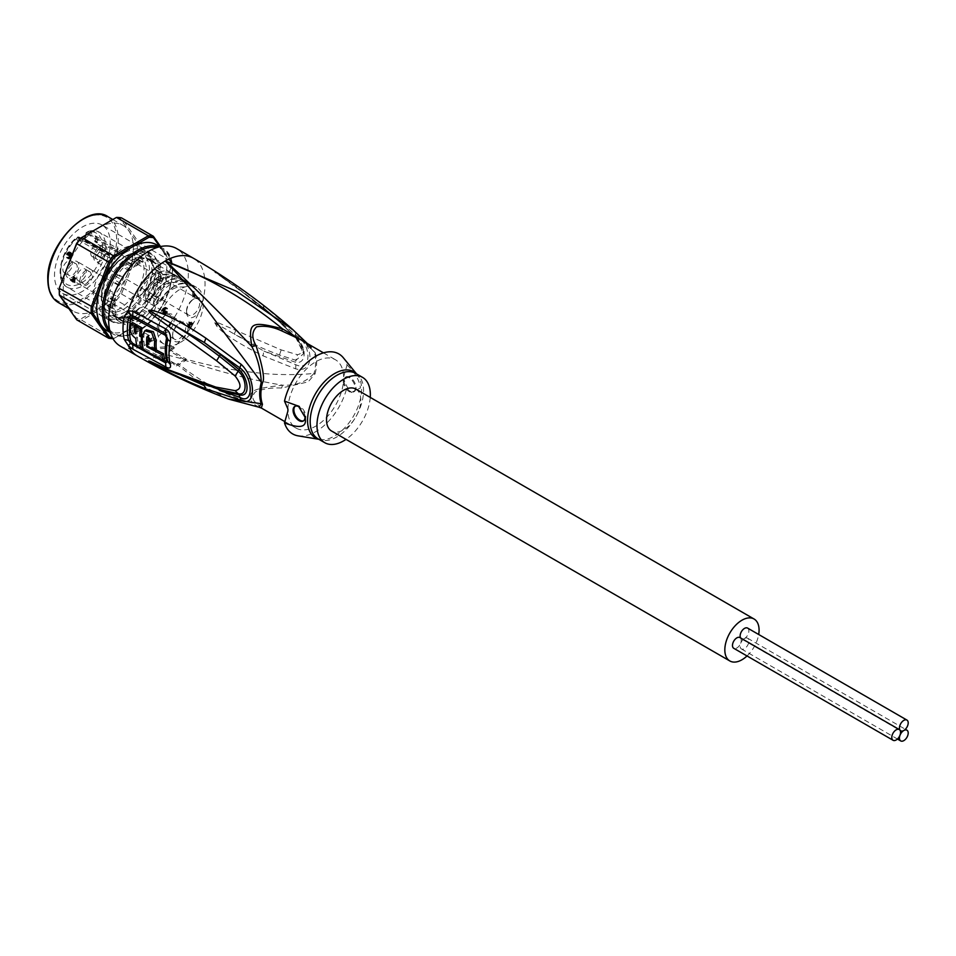 <?xml version="1.0" encoding="UTF-8"?>
<svg xmlns="http://www.w3.org/2000/svg" width="956" height="956" viewBox="0 0 956 956"><rect width="100%" height="100%" fill="white"/><g stroke="black" fill="none" stroke-linecap="round" stroke-linejoin="round"><path stroke-width="0.72" stroke-dasharray="4.78 3.58" d="M739.956 637.568A6.19 3.573 -60 0 1 741.235 640.4A6.19 3.573 -60 0 1 738.534 646.638A6.19 3.573 -60 0 1 733.754 648.299M747.604 628.092A6.19 3.573 -60 0 1 748.883 630.924A6.19 3.573 -60 0 1 744.497 638.512A6.19 3.573 -60 0 1 741.402 638.823A6.19 3.573 -60 0 1 740.542 637.903M744.497 638.512A6.19 3.573 -60 0 1 747.604 638.214A6.19 3.573 -60 0 1 748.883 641.046A6.19 3.573 -60 0 1 746.182 647.284A6.19 3.573 -60 0 1 741.402 648.945A6.19 3.573 -60 0 1 740.123 646.101A6.19 3.573 -60 0 1 744.497 638.512M355.775 389.056A24.223 13.982 -60 0 1 360.794 400.146A24.223 13.982 -60 0 1 350.219 424.524A24.223 13.982 -60 0 1 331.553 431.013M747.018 655.959A24.223 13.982 120 0 0 758.694 634.497M118.401 248.919A31.823 18.379 -60 0 0 113.453 251.141A31.823 18.379 120 0 0 108.494 254.643L78.225 237.16L76.803 237.984L79.193 237.494L109.462 254.977L109.462 255.969A5.628 3.25 -60 0 0 110.633 258.55A5.628 3.25 -60 0 0 114.971 257.033A5.628 3.25 -60 0 0 117.433 251.368L117.433 250.376A1.123 0.645 -60 0 1 118.401 248.919L87.139 231.28L99.089 232.093A31.823 18.379 -60 0 1 104.025 257.415A31.823 18.379 -60 0 1 83.459 285.474A31.823 18.379 -60 0 1 83.184 285.629A31.823 18.379 -60 0 1 67.267 287.206A31.823 18.379 -60 0 1 61.566 264.908A31.823 18.379 -60 0 1 78.225 237.16L76.803 237.984A29.576 17.077 120 0 0 60.825 273.631A29.576 17.077 120 0 0 81.846 282.725A29.576 17.077 120 0 0 102.376 249.361A29.576 17.077 120 0 0 86.363 232.463L86.363 233.431A1.123 0.645 180 0 1 86.363 232.511L86.363 233.384L87.163 232.894L117.433 250.376M136.17 319.101A32.671 18.857 -60 0 0 138.142 318.061L134.007 319.089L137.616 318.36L140.114 316.818L140.377 315.42L134.951 312.289A6.764 3.908 -60 0 1 128.582 315.958A32.671 18.857 -60 0 1 115.437 315.994A32.671 18.857 -60 0 1 108.888 304.594A6.764 3.908 -60 0 1 108.888 297.232A32.671 18.857 -60 0 1 128.582 263.115A6.764 3.908 -60 0 1 134.951 259.446A32.671 18.857 -60 0 1 148.108 259.411A32.671 18.857 -60 0 1 154.657 270.811L160.632 274.432L161.241 277.431L160.07 273.942M136.17 265.947L137.616 263.784L136.493 262.601L134.007 266.246L136.182 265.947A32.671 18.857 -60 0 1 138.142 264.704A32.671 18.857 120 0 1 140.114 263.665L140.377 262.577L136.493 262.601M190.722 325.004L192.407 324.024L190.722 327.239L190.722 325.004L189.121 324.084L190.818 323.104L189.121 326.319L189.121 324.084M190.722 327.239L189.121 326.319M190.818 323.104L192.407 324.024M191.511 322.71L191.511 322.005L189.121 323.379L189.121 321.73L187.531 324.299L187.531 325.004L188.523 324.431L188.523 327.597L191.511 322.71L193.112 323.618L191.511 322.005M192.311 296.898L193.506 295.392L193.506 294.448L192.909 295.619L192.909 291.03L192.311 296.898L194.498 297.471L192.909 296.551M162.436 309.923L163.834 307.82L166.021 307.844L163.034 309.338L163.141 310.461L164.432 310.067L163.237 312.743L165.926 310.843L164.336 313.054L162.639 313.21L163.237 310.987L162.436 309.923L164.038 310.843L162.436 310.389M174.279 286.334L166.726 292.416L155.541 305.239L154.251 305.239L154.239 302.921L156.665 297.698L162.807 290.158L170.515 284.171L175.617 281.901L180.947 281.16L185.452 282.104L190.746 284.912L184.867 283.43L179.489 284.135L175.056 286.023C166.87 288.975 161.779 302.598 153.701 306.111C151.478 296.276 163.38 287.039 169.738 282.94L172.295 281.614L181.509 279.833L191.116 284.243L187.531 283.072L179.047 284.159L175.056 286.023M166.308 281.745L158.756 287.816L147.583 300.638L146.28 300.638L146.28 298.332L148.706 293.098L154.836 285.557L162.556 279.57L167.659 277.3L172.976 276.559L177.493 277.503L182.787 280.323L176.908 278.829L171.53 279.534L167.097 281.423C158.899 284.374 153.808 297.997 145.742 301.51C143.519 291.676 155.41 282.438 161.767 278.351L164.324 277.013L173.55 275.232L178.318 276.846L183.803 280.371L179.561 278.471L171.088 279.558L167.097 281.423M158.338 277.144L150.785 283.215L139.612 296.037L138.321 296.037L138.309 293.731L140.735 288.497L146.866 280.956L154.585 274.969L159.688 272.699L165.006 271.958L169.523 272.902L174.817 275.722L168.937 274.229L163.56 274.934L159.126 276.822C150.929 279.785 145.85 293.396 137.772 296.91C135.549 287.087 147.439 277.838 153.796 273.751L156.354 272.412L165.579 270.632L170.407 272.281L175.832 275.77L171.602 273.87L163.118 274.958L159.126 276.822M188.523 324.431L190.125 325.351L190.125 328.517L190.722 328.171L189.121 327.251M190.722 328.171L193.112 323.618M189.121 323.379L190.722 324.299L190.722 322.65L189.121 321.73M193.112 322.925L190.722 324.299M190.722 322.65L188.523 322.076M188.523 323.726L190.125 324.646L189.121 325.219L187.531 324.299M190.125 322.997L190.125 324.646M189.121 325.219L189.121 325.924L187.531 325.004M189.121 325.924L190.125 325.351M190.125 328.517L188.523 327.597M192.909 295.619L194.498 296.539L194.498 291.95L192.311 291.377M193.901 292.297L193.901 297.818M194.498 297.471L195.096 296.312L193.506 295.392M195.096 296.312L195.096 295.368L193.506 294.448M195.096 295.368L194.498 296.539M194.498 291.95L192.909 291.03M162.544 309.505L164.038 310.843M165.424 307.963L167.121 309.051L167.324 308.238L166.225 308.286L164.336 309.959L162.735 309.039M164.038 311.309L162.544 310.796M164.133 311.716L162.735 311.035M163.237 310.987L164.826 311.907L164.432 312.493L162.843 311.572M164.432 312.493L162.639 312.038M164.229 312.959L162.544 312.564M164.133 313.484L162.544 312.791M164.133 313.711L162.639 313.21M164.229 314.13L163.034 313.449M164.635 314.369L163.44 313.449M165.03 314.369L165.723 314.094L164.133 313.174M165.723 314.094L164.336 313.054M165.926 313.974L166.619 313.449L165.03 312.528M166.619 313.449L167.025 312.994L165.424 312.074M167.025 312.994L167.419 312.289L165.83 311.369M167.419 312.289L165.926 310.843M167.515 311.764L165.424 311.13M165.233 311.596L166.822 312.516L164.635 313.425L166.021 311.453L164.432 310.533M164.934 312.003L166.523 312.923M164.432 312.409L166.021 313.329M164.038 312.636L165.627 313.556M163.536 312.815L165.125 313.723M163.237 312.743L164.826 313.664M163.034 312.504L164.635 313.425M163.034 312.277L164.635 313.198M163.237 311.692L164.826 312.612M163.44 311.345L165.03 312.265M164.038 310.76L165.627 311.68M166.021 311.453L164.432 310.067M164.038 310.294L165.627 311.214L164.731 311.381L164.826 309.911L167.025 308.884M163.44 310.521L165.03 311.441M163.141 310.461L164.731 311.381M162.938 310.103L164.528 311.023M162.938 309.636L164.528 310.557M163.034 309.338L164.635 310.258M163.237 308.991L164.826 309.911M163.44 308.752L165.03 309.672M163.93 308.358L165.531 309.278M164.528 308.011L166.129 308.931M165.03 307.832L166.619 308.752M165.233 307.844L166.822 308.764M167.121 309.051L165.531 308.143M167.623 308.764L166.021 307.844M167.515 308.477L165.926 307.557M167.324 308.238L165.723 307.318M167.025 308.179L165.424 307.258M166.619 308.167L165.03 307.246M166.225 308.286L164.635 307.366M165.424 308.74L163.834 307.82M165.03 309.087L163.44 308.167M164.635 309.553L163.034 308.633M115.126 306.948A32.671 18.857 -60 0 1 115.126 302.395L114.314 300.363L112.39 304.343L114.314 307.724L115.126 306.948L113.979 304.713L112.39 304.331M113.979 304.713L115.126 302.395M137.616 263.784L140.114 263.665M160.632 274.432L161.158 280.371A32.671 18.857 120 0 0 161.241 278.041A32.671 18.857 120 0 0 161.158 275.818M161.158 280.371L160.07 281.303L160.584 276.511M136.493 318.252L140.377 315.42M134.7 319.328L138.142 318.061A32.671 18.857 120 0 0 140.114 316.818M180.361 342.427A32.671 18.857 120 0 0 201.704 313.64A32.671 18.857 120 0 0 196.697 287.469A32.671 18.857 120 0 0 180.361 289.082A32.671 18.857 120 0 0 159.019 317.87A32.671 18.857 120 0 0 164.026 344.052A32.671 18.857 120 0 0 180.361 342.427M186.54 312.194A10.982 6.345 -60 0 0 194.307 316.675A10.982 6.345 -60 0 0 202.075 303.219A10.982 6.345 120 0 0 194.307 298.738A10.982 6.345 120 0 0 186.54 312.194L186.54 310.808A9.297 5.366 120 0 0 188.463 315.062A9.297 5.366 120 0 0 195.621 312.576A9.297 5.366 120 0 0 199.685 303.219A9.297 5.366 -60 0 0 197.761 298.965L104.957 245.393A9.297 5.366 120 0 0 97.787 247.879A9.297 5.366 120 0 0 93.736 257.236A9.297 5.366 120 0 0 95.66 261.49A9.297 5.366 120 0 0 102.818 258.992A9.297 5.366 120 0 0 106.881 249.647A9.297 5.366 120 0 0 104.957 245.393M188.129 327.37A10.982 6.345 120 0 0 180.361 322.889A10.982 6.345 120 0 0 172.594 336.333A10.982 6.345 120 0 0 180.361 340.826A10.982 6.345 120 0 0 188.129 327.37M158.66 328.29A10.982 6.345 120 0 0 166.428 332.772A10.982 6.345 120 0 0 174.183 319.316A10.982 6.345 120 0 0 166.428 314.835A10.982 6.345 120 0 0 158.66 328.29L158.66 326.904A9.297 5.366 -60 0 1 165.233 315.528A9.297 5.366 -60 0 1 169.869 315.062A9.297 5.366 -60 0 1 171.805 319.316A9.297 5.366 -60 0 1 167.742 328.673A9.297 5.366 -60 0 1 160.584 331.158A9.297 5.366 -60 0 1 158.66 326.904M160.07 281.303L154.657 278.172A6.764 3.908 120 0 0 154.657 270.811M140.377 262.577L134.951 259.446M128.582 263.115L134.007 266.246M114.314 300.363L108.888 297.232M108.888 304.594L114.314 307.724M134.007 319.089L128.582 315.958M154.657 278.172A32.671 18.857 -60 0 1 134.951 312.289M71.126 279.989L72.823 279.009L72.823 281.243L71.126 279.989L74.413 282.163L74.413 279.929L72.728 280.909M186.54 310.808A9.297 5.366 -60 0 1 193.112 299.431A9.297 5.366 -60 0 1 197.761 298.965M172.594 336.333L172.594 334.959A9.297 5.366 -60 0 1 179.166 323.57A9.297 5.366 -60 0 1 183.815 323.116A9.297 5.366 -60 0 1 185.739 327.37A9.297 5.366 -60 0 1 181.688 336.727A9.297 5.366 -60 0 1 174.518 339.213A9.297 5.366 -60 0 1 172.594 334.959M131.773 319.208A38.587 22.275 120 0 0 156.975 285.211A38.587 22.275 120 0 0 151.06 254.284A38.587 22.275 120 0 0 131.773 256.196A38.587 22.275 120 0 0 106.57 290.194A38.587 22.275 120 0 0 112.473 321.12A38.587 22.275 120 0 0 131.773 319.208M72.823 281.243L74.413 282.163M74.413 279.929L72.823 279.009M65.856 273.332A9.297 5.366 120 0 0 67.78 277.587A9.297 5.366 120 0 0 74.938 275.089A9.297 5.366 120 0 0 79.001 265.744A9.297 5.366 120 0 0 77.078 261.49A9.297 5.366 120 0 0 69.907 263.976A9.297 5.366 120 0 0 65.856 273.332M79.79 281.375A9.297 5.366 120 0 0 81.714 285.629A9.297 5.366 120 0 0 88.884 283.143A9.297 5.366 120 0 0 92.935 273.786A9.297 5.366 120 0 0 91.011 269.532A9.297 5.366 120 0 0 83.853 272.03A9.297 5.366 120 0 0 79.79 281.375M125.403 252.515A38.587 22.275 -60 0 1 144.691 250.603A38.587 22.275 -60 0 1 150.606 281.53A38.587 22.275 -60 0 1 125.403 315.528A38.587 22.275 -60 0 1 106.104 317.44A38.587 22.275 -60 0 1 100.189 286.525A38.587 22.275 -60 0 1 125.403 252.515M71.533 253.053L71.031 257.57L68.246 258.706L70.828 257.104L70.828 256.041L69.633 255.79L71.126 254.105L70.636 253.34L68.043 255.419L68.342 254.547L70.23 252.862L71.533 253.053L69.74 251.894L71.33 252.814M72.023 281.315L74.413 279.224L75.01 277.24L75.01 278.889L76.014 278.304L75.01 279.582L75.01 282.761L70.433 280.395L74.413 283.107M96.926 242.979L97.524 237.112L96.926 242.035L96.329 241.557L96.926 242.979L95.325 242.059L95.923 236.192L97.524 237.112M105.088 250.675A6.764 3.908 120 0 0 103.69 247.58A6.764 3.908 120 0 0 98.48 249.397A6.764 3.908 120 0 0 95.528 256.196A6.764 3.908 120 0 0 96.926 259.291A6.764 3.908 120 0 0 102.137 257.487A6.764 3.908 120 0 0 105.088 250.675M77.209 266.772A6.764 3.908 120 0 0 75.811 263.677A6.764 3.908 120 0 0 70.601 265.493A6.764 3.908 120 0 0 67.649 272.293A6.764 3.908 120 0 0 69.047 275.388A6.764 3.908 120 0 0 74.257 273.583A6.764 3.908 120 0 0 77.209 266.772M91.143 274.826A6.764 3.908 120 0 0 89.745 271.731A6.764 3.908 120 0 0 84.534 273.547A6.764 3.908 120 0 0 81.583 280.347A6.764 3.908 -60 0 0 82.981 283.442A6.764 3.908 -60 0 0 88.191 281.626A6.764 3.908 -60 0 0 91.143 274.826M70.828 255.336L69.238 254.416L69.931 252.133M70.039 252.432L71.628 253.352M70.039 252.898L71.628 253.818M69.931 253.424L71.533 254.344M69.74 253.89L71.33 254.81M68.844 258.251L66.55 257.379L67.446 258.036L69.035 257.116L69.931 255.419L69.238 254.416M69.633 254.535L71.234 255.455M69.836 254.774L71.425 255.694M69.931 255.192L71.533 256.112M69.931 255.419L71.533 256.339M69.836 255.957L71.425 256.877M69.441 256.65L71.031 257.57M69.035 257.116L70.636 258.036M68.342 257.63L69.931 258.55M68.139 257.75L69.74 258.67M67.446 258.036L69.035 258.957M67.051 258.036L68.641 258.957M66.645 257.785L68.246 258.706M66.55 257.379L68.139 258.299M67.051 257.092L68.641 258.012M69.143 258.311L67.243 257.331M69.633 258.144L67.541 257.391M70.039 257.917L68.043 257.224M70.529 257.511L68.438 256.997M70.828 257.104L68.94 256.59M71.031 256.626L69.238 256.184M71.031 256.399L69.441 255.706M70.828 256.041L69.441 255.479M70.636 255.921L69.238 255.121M70.039 256.029L69.035 255.001M70.039 255.563L68.438 255.109M68.043 255.348L69.633 256.268M68.043 254.87L69.633 255.79M70.636 255.097L68.438 254.643M70.935 254.69L69.035 254.177M71.126 254.105L69.537 253.185L69.334 253.77M71.126 253.639L69.537 253.185M71.031 253.46L69.537 252.719M70.828 253.34L69.441 252.539M70.636 253.34L69.238 252.42M70.135 253.507L69.035 252.42M69.537 253.854L67.948 252.934L68.545 252.587M69.035 254.26L67.446 253.34L67.948 252.934M68.844 254.487L67.446 253.34M68.641 254.846L67.243 253.567M69.74 251.894L67.84 252.408L67.051 253.926M66.944 254.212L68.545 255.133M66.454 254.499L68.043 255.419M66.55 254.093L68.139 255.013M66.753 253.627L68.342 254.547M67.051 253.221L68.641 254.141M67.446 252.754L69.035 253.675M67.84 252.408L69.441 253.328M68.641 251.942L70.23 252.862M69.035 251.834L70.636 252.754M69.441 251.834L71.031 252.754M74.413 279.224L72.823 278.304L70.433 280.395M70.433 279.69L72.023 280.61M75.01 278.889L73.421 277.969L73.421 276.32L72.823 278.304M72.823 276.666L74.413 277.587M73.421 276.32L75.01 277.24M75.01 279.582L73.421 278.674L74.413 277.383L73.421 277.969M74.413 277.383L76.014 278.304M74.413 278.088L76.014 279.009M72.823 282.187L73.421 278.674M73.421 281.841L75.01 282.761M97.524 242.633L95.923 241.713M96.926 242.035L94.728 240.637L95.325 242.059M94.728 241.581L96.329 242.501M94.728 240.637L96.329 241.557M95.923 236.192L95.325 241.115M95.325 236.538L96.926 237.458M90.748 253.436A6.764 3.908 120 0 0 92.146 256.531A6.764 3.908 120 0 0 97.357 254.726A6.764 3.908 120 0 0 100.308 247.915A6.764 3.908 120 0 0 98.91 244.832A6.764 3.908 120 0 0 93.7 246.636A6.764 3.908 120 0 0 90.748 253.436M62.869 269.532A6.764 3.908 120 0 0 64.267 272.627A6.764 3.908 120 0 0 69.477 270.823A6.764 3.908 120 0 0 72.429 264.011A6.764 3.908 120 0 0 71.031 260.928A6.764 3.908 120 0 0 65.821 262.733A6.764 3.908 120 0 0 62.869 269.532M76.803 277.587A6.764 3.908 120 0 0 78.213 280.682A6.764 3.908 120 0 0 83.411 278.865A6.764 3.908 120 0 0 86.363 272.066A6.764 3.908 120 0 0 84.965 268.971A6.764 3.908 120 0 0 79.754 270.787A6.764 3.908 120 0 0 76.803 277.587M87.163 232.894L88.131 231.436L86.363 232.511A6.764 3.908 120 0 1 86.351 232.894A6.764 3.908 120 0 1 81.427 240.888A6.764 3.908 120 0 1 76.803 238.032L76.803 237.984M108.494 254.643A1.123 0.645 -60 0 1 109.462 254.977M176.382 365.921L185.942 360.4A488.922 282.283 -120 0 1 183.899 359.325L165.233 354.389L174.339 364.845A488.922 282.283 60 0 0 176.382 365.921L176.382 364.403A56.046 32.361 120 0 0 176.741 364.248L178.127 363.531C201.262 382.304 225.831 395.425 251.822 402.918C248.166 390.49 250.639 389.056 282.534 385.184C296.288 385.782 306.792 381.791 314.082 373.234C303.363 375.027 276.702 375.063 261.299 373.27C238.57 370.856 220.609 368.514 185.584 359.145A56.046 32.361 120 0 0 185.942 358.882L170.013 349.92L170.013 351.306L183.899 359.325M185.942 358.882L185.942 360.4M185.584 359.145L178.127 363.531M160.453 355.441L160.453 356.827A58.017 33.496 -60 0 1 155.828 358.56L155.828 357.138A56.332 32.516 120 0 0 160.453 355.441L176.382 364.403M160.453 356.827L174.339 364.845M170.013 349.92A56.332 32.516 120 0 0 174.625 346.287L174.625 347.697L155.673 348.868L155.828 358.56M174.625 347.697A58.017 33.496 -60 0 1 170.013 351.306M261.323 408.021L256.029 402.823C252.109 399.56 251.882 395.927 255.348 391.924C263.175 388.805 271.934 387.515 281.626 388.052L308.167 381.862L315.05 373.868A7.887 2.772 -165.4 0 1 314.082 373.234A39.578 22.848 120 0 0 315.671 362.145A39.578 22.848 120 0 0 314.082 351.724L292.596 329.414M214.765 272.209L216.57 272.986C223.429 277.061 235.009 283.597 263.127 305.155L295.727 332.831C314.655 345.008 314.739 374.059 295.727 368.873L262.996 355.823C238.032 343.24 222.581 333.286 216.618 325.96L214.777 322.817C215.411 322.076 217 322.256 219.557 323.355L281.184 349.896L297.424 354.7C303.411 353.553 303.411 348.665 297.424 340.049L280.849 323.009L236.216 287.087L214.981 272.341M120.337 346.144A56.332 32.516 120 0 0 148.503 343.347A56.332 32.516 120 0 0 185.297 293.719A56.332 32.516 120 0 0 176.657 248.584M137.067 355.799A56.332 32.516 -60 0 0 155.828 357.138L155.673 347.494L174.625 346.287A56.332 32.516 -60 0 0 203.58 297.304A56.332 32.516 -60 0 0 193.387 258.24M155.673 347.494L155.673 348.868M228.376 399.01L206.161 387.539L176.741 364.248M163.225 359.874L143.292 349.239M141.141 348.056L136.768 345.618M142.42 347.315L138.524 345.152A53.954 31.154 -60 0 1 137.413 337.432C133.888 335.15 132.059 331.971 131.94 327.896A54.05 31.201 -60 0 1 132.561 322.566M138.13 325.697A53.954 31.154 -60 0 0 137.389 333.023L135.8 330.083M141.596 342.834A53.859 31.094 120 0 1 141.404 341.005L143.113 341.949A53.799 31.058 120 0 1 142.994 336.13L142.384 335.807M164.552 359.109L145.037 348.749A53.763 31.046 -60 0 1 144.045 334.05L146.483 329.832M156.222 349.012L149.267 345.295A53.548 30.915 -60 0 1 149.148 339.476M150.2 340.049L151.705 340.85A53.428 30.843 -60 0 1 151.861 338.281L149.04 335.245L148.443 336.106M148.216 340.025A53.596 30.939 120 0 0 148.443 345.773L149.267 345.295M155.398 349.49L148.443 345.773M138.524 345.152L136.887 346.096M135.812 338.352L137.413 337.432M137.389 333.023L135.788 333.943M142.994 336.13L142.348 336.512M143.113 341.949L142.348 342.391M141.404 341.005L139.803 341.937M145.037 348.749L143.4 349.705M151.705 340.85L150.104 341.782M300.746 339.727L315.05 352.441A7.887 5.808 -20.4 0 1 314.082 351.736L311.166 347.614L305.729 342.606M287.911 409.013A39.423 22.765 -60 0 1 305.514 369.936A39.423 22.765 -60 0 1 335.496 359.791A39.423 22.765 -60 0 1 343.646 376.843L344.196 382.4A8.449 4.876 60 0 1 344.064 380.835A8.449 4.876 60 0 1 345.809 376.963A8.449 4.876 60 0 1 352.322 379.233A8.449 4.876 60 0 1 356.014 387.73A8.449 4.876 60 0 1 354.258 391.601A8.449 4.876 60 0 1 348.749 390.275A8.449 4.876 60 0 1 344.196 382.4M305 416.469A8.449 4.876 -120 0 0 304.892 415.597A8.449 4.876 -120 0 0 300.339 407.722A8.449 4.876 -120 0 0 299.515 407.101M343.646 376.843L347.052 365.013A46.187 26.672 120 0 0 343.252 357.675M347.052 365.013C354.903 372.398 359.372 380.046 360.448 387.957L351.378 392.462L347.052 386.762L343.646 378.863A39.423 22.765 -60 0 1 326.044 417.951A39.423 22.765 -60 0 1 296.073 428.085A39.423 22.765 -60 0 1 287.911 411.044M298.117 435.852A46.187 26.672 120 0 0 347.052 386.762M281.626 388.052L282.534 385.184C252.181 380.213 219.402 371.824 184.197 360.03M258.837 407.16L251.822 402.918L256.029 402.823M295.249 406.204A8.449 4.876 60 0 1 295.631 405.942A8.449 4.876 60 0 1 302.132 408.2A8.449 4.876 60 0 1 305.824 416.708A8.449 4.876 60 0 1 304.08 420.568A8.449 4.876 60 0 1 303.661 420.771M370.247 397.409A37.738 21.785 -60 0 1 346.024 439.366M343.264 381.289A8.449 4.876 -120 0 0 346.956 389.797A8.449 4.876 -120 0 0 353.457 392.056A8.449 4.876 -120 0 0 355.214 388.196A8.449 4.876 -120 0 0 351.521 379.687A8.449 4.876 -120 0 0 345.008 377.429A8.449 4.876 -120 0 0 343.264 381.289M169.547 370.82L160.799 366.722M158.78 365.742L170.072 371.012C186.695 378.552 207.129 386.296 218.637 389.307L218.912 389.391M234.638 285.952L236.216 287.087L234.638 285.952C247.652 295.524 259.924 304.355 278.913 321.312L295.559 337.11C307.713 346.98 306.338 364.678 295.559 362.264L263.892 351.055L296.073 364.845C311.931 371.968 311.931 344.208 296.073 335.317L264.011 308.071L278.423 320.427L295.882 337.91L278.913 321.312M263.127 305.155L264.011 308.059L216.57 272.986M295.727 332.831L295.559 337.11L297.424 340.049M295.559 337.11L303.614 353.648L295.882 360.328L297.424 354.7M296.91 338.472C302.694 346.909 304.928 351.975 303.614 353.648L303.614 353.672C303.817 349.418 301.164 344.112 295.619 337.779L278.59 321.168L254.953 301.367L219.271 275.28L235.535 286.346L280.837 323.009M235.774 330.704L234.208 333.979C257.69 346.753 265.206 349.514 279.272 354.915L295.882 360.328L295.727 368.873M214.777 322.817L263.892 351.055L262.996 355.823M216.618 325.96L217.335 324.813L214.969 322.937M102.101 225.042A39.423 22.765 -60 0 0 71.712 235.606A39.423 22.765 -60 0 0 54.504 275.28A39.423 22.765 120 0 0 62.666 293.337A39.423 22.765 120 0 0 93.055 282.773A39.423 22.765 120 0 0 110.263 243.087A39.423 22.765 -60 0 0 102.101 225.042L150.69 253.101A39.423 22.765 -60 0 1 158.851 271.146A39.423 22.765 120 0 1 141.643 310.82A39.423 22.765 120 0 1 111.254 321.383A39.423 22.765 120 0 1 103.093 303.339A39.423 22.765 -60 0 1 120.301 263.665A39.423 22.765 -60 0 1 150.69 253.101M126.455 271.779L129.251 270.703A3.382 1.948 120 0 0 130.817 269.831A33.233 19.192 -60 0 1 133.326 267.608A3.382 1.948 120 0 0 134.665 265.899C136.983 261.358 139.301 260.02 141.619 261.884A3.382 1.948 120 0 0 141.763 261.98A3.382 1.948 120 0 0 142.97 262.04A33.233 19.192 -60 0 1 145.467 261.37A3.382 1.948 120 0 0 147.033 260.438L151.705 258.216L153.056 260.976A3.382 1.948 120 0 0 153.725 262.064A3.382 1.948 120 0 0 153.82 262.111A33.233 19.192 -60 0 1 154.764 262.601A33.233 19.192 -60 0 1 155.649 263.175A3.382 1.948 120 0 0 155.744 263.235A3.382 1.948 120 0 0 157.023 263.259L160.082 263.043L160.5 268.206A3.382 1.948 120 0 0 160.477 270.034A33.233 19.192 -60 0 1 161.146 272.532A3.382 1.948 120 0 0 161.791 273.547A3.382 1.948 120 0 0 161.946 273.619C164.731 274.695 164.731 277.371 161.946 281.65A3.382 1.948 120 0 0 161.146 283.669A33.233 19.192 -60 0 1 160.477 286.943A3.382 1.948 120 0 0 160.5 288.736C161.743 291.939 160.584 294.938 157.023 297.71A3.382 1.948 120 0 0 155.649 299.371A33.233 19.192 -60 0 1 153.82 302.55A3.382 1.948 120 0 0 153.056 304.57C152.434 309.039 150.427 311.536 147.033 312.062A3.382 1.948 120 0 0 145.467 312.935A33.233 19.192 -60 0 1 142.97 315.157A3.382 1.948 120 0 0 141.619 316.866C139.301 321.407 136.983 322.746 134.665 320.881A3.382 1.948 120 0 0 134.521 320.786A3.382 1.948 120 0 0 133.326 320.726A33.233 19.192 -60 0 1 130.817 321.395A3.382 1.948 120 0 0 129.251 322.327L124.579 324.55L123.228 321.79A3.382 1.948 120 0 0 122.559 320.69A3.382 1.948 120 0 0 122.464 320.642A33.233 19.192 -60 0 1 121.532 320.164A33.233 19.192 -60 0 1 120.635 319.591A3.382 1.948 120 0 0 120.552 319.531A3.382 1.948 120 0 0 119.261 319.507L116.202 319.71L115.784 314.548A3.382 1.948 120 0 0 115.819 312.731A33.233 19.192 -60 0 1 115.15 310.234A3.382 1.948 120 0 0 114.493 309.218A3.382 1.948 120 0 0 114.338 309.147L107.168 305C104.395 303.924 104.395 301.248 107.168 296.969A3.382 1.948 -60 0 0 107.98 294.95A33.233 19.192 120 0 1 108.649 291.676L115.819 295.822A3.382 1.948 120 0 0 115.784 294.018L115.329 291.054M114.493 309.218L107.323 305.084A3.382 1.948 -60 0 0 107.168 305L114.338 309.147C111.565 308.071 111.565 305.394 114.338 301.104A3.382 1.948 120 0 0 115.15 299.085A33.233 19.192 -60 0 1 115.819 295.822M117.194 286.991L119.261 285.055A3.382 1.948 120 0 0 120.635 283.382A33.233 19.192 -60 0 1 122.464 280.216A3.382 1.948 120 0 0 123.228 278.196L123.874 275.436M130.817 269.831L123.647 265.684A33.233 19.192 120 0 1 126.156 263.474A3.382 1.948 -60 0 0 127.495 261.765C129.813 257.212 132.131 255.873 134.449 257.75L141.619 261.884L134.449 257.75A3.382 1.948 -60 0 0 134.593 257.845L141.763 261.98M161.791 273.547L154.621 269.401A3.382 1.948 -60 0 0 154.776 269.484L162.58 273.918L154.776 269.484C157.561 270.56 157.561 273.237 154.776 277.515A3.382 1.948 -60 0 0 153.976 279.534A33.233 19.192 120 0 1 153.307 282.809L160.477 286.943M145.467 312.935L138.297 308.8A33.233 19.192 120 0 1 135.8 311.011A3.382 1.948 -60 0 0 134.449 312.72C132.131 317.273 129.813 318.611 127.495 316.735L135.238 321.276L127.495 316.735A3.382 1.948 -60 0 0 127.351 316.639L134.521 320.786M107.323 305.084A3.382 1.948 -60 0 1 107.98 306.087A33.233 19.192 120 0 0 108.649 308.585A3.382 1.948 -60 0 1 108.614 310.413L109.032 315.576L112.103 315.361A3.382 1.948 -60 0 1 113.382 315.396A3.382 1.948 -60 0 1 113.465 315.456A33.233 19.192 120 0 0 114.362 316.018A33.233 19.192 120 0 0 115.294 316.508A3.382 1.948 -60 0 1 115.389 316.555A3.382 1.948 -60 0 1 116.058 317.655L117.409 320.415L122.081 318.193A3.382 1.948 -60 0 1 123.647 317.249A33.233 19.192 120 0 0 126.156 316.579A3.382 1.948 -60 0 1 127.351 316.639M138.297 308.8A3.382 1.948 -60 0 1 139.863 307.928C143.257 307.402 145.276 304.904 145.886 300.423A3.382 1.948 -60 0 1 146.65 298.403A33.233 19.192 120 0 0 148.479 295.237A3.382 1.948 -60 0 1 149.853 293.564C153.414 290.791 154.573 287.804 153.33 284.601A3.382 1.948 -60 0 1 153.307 282.809M154.621 269.401A3.382 1.948 -60 0 1 153.976 268.397A33.233 19.192 120 0 0 153.307 265.899A3.382 1.948 -60 0 1 153.33 264.071L152.912 258.909L160.082 263.043M155.744 263.235L148.574 259.088A3.382 1.948 -60 0 0 149.853 259.124L152.912 258.909M148.574 259.088A3.382 1.948 -60 0 1 148.479 259.028A33.233 19.192 120 0 0 147.594 258.467A33.233 19.192 120 0 0 146.65 257.977A3.382 1.948 -60 0 1 146.555 257.929A3.382 1.948 -60 0 1 145.886 256.829L144.535 254.069L151.705 258.216M142.97 262.04L135.8 257.905A33.233 19.192 120 0 1 138.297 257.236A3.382 1.948 -60 0 0 139.863 256.292L144.535 254.069M135.8 257.905A3.382 1.948 -60 0 1 134.593 257.845M123.647 265.684A3.382 1.948 -60 0 1 122.081 266.557C118.687 267.083 116.68 269.58 116.058 274.061A3.382 1.948 -60 0 1 115.294 276.081A33.233 19.192 120 0 0 113.465 279.248A3.382 1.948 -60 0 1 112.103 280.921C108.53 283.693 107.371 286.68 108.614 289.883A3.382 1.948 -60 0 1 108.649 291.676M59.284 291.377A55.197 31.871 120 0 0 59.368 293.922L67.96 306.147A49.569 28.62 120 0 1 63.263 288.616A49.569 28.62 -60 0 1 67.96 265.672A49.569 28.62 -60 0 1 98.313 227.91A49.569 28.62 -60 0 1 123.097 225.461A49.569 28.62 -60 0 1 128.666 230.623A49.569 28.62 -60 0 1 133.362 248.154A49.569 28.62 120 0 1 128.666 271.098L137.258 248.966A55.197 31.871 120 0 0 137.258 242.848L120.086 218.41A55.197 31.871 120 0 0 115.497 217.992L81.141 237.829M120.086 293.229A55.197 31.871 120 0 1 115.497 298.941L81.141 318.778A55.197 31.871 120 0 1 76.552 318.36L67.96 306.147A49.569 28.62 120 0 0 73.528 311.309A49.569 28.62 120 0 0 98.313 308.86A49.569 28.62 120 0 0 128.666 271.098L120.086 293.229L121.472 293.994L138.835 249.241A56.332 32.516 120 0 0 138.835 242.573L121.472 217.872L120.086 218.41M137.258 242.848L138.835 242.573L170.694 260.976A56.332 32.516 -60 0 1 170.801 264.25A56.332 32.516 -60 0 1 170.694 267.644L137.258 248.966M159.819 246.66L170.718 262.159A55.197 31.871 -60 0 1 170.801 265.171A55.197 31.871 -60 0 1 170.718 268.278L153.534 312.552A55.197 31.871 -60 0 1 148.945 318.252L148.335 318.611L116.477 300.22A56.332 32.516 120 0 0 121.472 293.994L153.342 312.385A56.332 32.516 -60 0 1 148.335 318.611L113.609 338.663L81.75 320.26L116.477 300.22L115.497 298.941M76.552 318.36L76.743 319.818A56.332 32.516 120 0 0 81.75 320.26L81.141 318.778M106.988 330.633A49.569 28.62 120 0 0 131.773 328.171L113.609 338.663A56.332 32.516 -60 0 1 112.975 338.663M170.718 268.278L153.534 312.552M114.589 338.089A55.197 31.871 -60 0 1 112.617 338.03M156.557 244.772A49.569 28.62 -60 0 1 162.126 249.946A49.569 28.62 -60 0 1 162.126 290.409A49.569 28.62 -60 0 1 131.773 328.171L148.945 318.252M59.368 293.922L59.392 295.117M115.497 217.992L116.477 217.43M170.718 262.159L170.694 260.976L160.572 246.564M124.005 256.997A31.823 18.379 -60 0 1 139.719 255.539A31.823 18.379 -60 0 1 144.595 281.04A31.823 18.379 -60 0 1 123.802 309.087A31.823 18.379 -60 0 1 123.599 309.206A31.823 18.379 -60 0 1 107.897 310.664A31.823 18.379 -60 0 1 103.009 285.163A31.823 18.379 -60 0 1 123.802 257.116A31.823 18.379 -60 0 1 124.005 256.997M125.403 311.847A34.081 19.67 120 0 0 149.494 270.237A34.081 19.67 120 0 0 125.618 256.077A34.081 19.67 120 0 0 125.403 256.196A34.081 19.67 120 0 0 101.3 297.806A34.081 19.67 120 0 0 125.176 311.967A34.081 19.67 120 0 0 125.403 311.847M76.803 238.032A1.123 0.645 0 0 1 78.404 238.032A5.628 3.25 120 0 0 79.563 240.613A5.628 3.25 120 0 0 83.781 239.239A5.628 3.25 120 0 0 86.351 233.754A5.628 3.25 120 0 0 86.363 233.431L117.433 251.368M153.796 273.751L154.585 274.969M161.767 278.351L162.556 279.57M169.738 282.94L170.515 284.171M109.462 255.969L78.404 237.984M78.225 237.16L79.193 237.494L78.225 237.16M88.131 231.436A31.823 18.379 -60 0 1 99.089 232.093L139.719 255.539C136.266 253.352 131.402 253.878 125.128 257.116L124.937 257.236C104.527 267.274 95.05 307.043 107.897 310.664L67.267 287.206C54.145 281.255 60.073 250.472 77.066 237.076L78.966 236.98L109.235 254.463M131.94 327.896L130.339 328.816M142.444 334.982L144.045 334.05M150.259 339.201L151.861 338.281M315.05 373.868A39.423 22.765 120 0 0 316.627 362.814A39.423 22.765 120 0 0 316.639 362.24A39.423 22.765 120 0 0 315.05 352.441M356.445 373.844A38.216 22.06 -60 0 1 357.305 374.788A38.216 22.06 -60 0 1 361.595 388.829A38.216 22.06 -60 0 1 361.595 389.188A38.216 22.06 -60 0 1 347.518 424.703A38.216 22.06 -60 0 1 319.961 439.473A38.216 22.06 -60 0 1 318.707 439.21M318.85 439.294L318.001 438.792A37.738 21.785 120 0 0 347.076 428.682A37.738 21.785 120 0 0 363.555 390.705A37.738 21.785 120 0 0 363.555 390.347A37.738 21.785 120 0 0 355.74 373.426L356.588 373.927M281.184 349.896L278.782 356.935M109.605 329.736A48.445 27.963 120 0 0 138.142 330.931A48.445 27.963 120 0 0 170.933 283.872A48.445 27.963 120 0 0 157.095 247.496M123.647 317.249L130.817 321.395M122.081 318.193L129.251 322.327M123.228 321.79L116.058 317.655M122.464 320.642L115.294 316.508M48.135 278.961A48.445 27.963 -60 0 1 82.383 219.641A48.445 27.963 -60 0 1 116.632 239.418A48.445 27.963 -60 0 1 82.383 298.738A48.445 27.963 -60 0 1 48.135 278.961M107.968 216.725A49.569 28.62 -60 0 1 118.233 239.418A49.569 28.62 -60 0 1 96.592 289.298A49.569 28.62 -60 0 1 58.4 302.574M110.239 332.222A49.569 28.62 120 0 0 112.569 333.847A49.569 28.62 120 0 0 137.341 331.397A49.569 28.62 120 0 0 169.726 287.708A49.569 28.62 120 0 0 162.126 247.998A49.569 28.62 120 0 0 159.568 246.791M135.8 311.011L142.97 315.157M155.649 299.371L148.479 295.237M146.65 298.403L153.82 302.55M161.146 283.669L153.976 279.534M160.477 270.034L153.307 265.899M153.976 268.397L161.146 272.532M153.82 262.111L146.65 257.977M148.479 259.028L155.649 263.175M138.297 257.236L145.467 261.37M126.156 263.474L133.326 267.608M120.635 283.382L113.465 279.248M115.294 276.081L122.464 280.216M115.15 299.085L107.98 294.95M115.819 312.731L108.649 308.585M107.98 306.087L115.15 310.234M133.326 320.726L126.156 316.579M113.465 315.456L120.635 319.591M147.033 312.062L139.863 307.928M145.886 300.423L153.056 304.57M134.449 312.72L141.619 316.866M157.023 297.71L149.853 293.564M153.33 284.601L160.5 288.736M161.946 281.65L154.776 277.515M160.5 268.206L153.33 264.071M149.853 259.124L157.023 263.259M153.056 260.976L145.886 256.829M139.863 256.292L147.033 260.438M127.495 261.765L134.665 265.899M129.251 270.703L122.081 266.557M116.058 274.061L123.228 278.196M119.261 285.055L112.103 280.921M108.614 289.883L115.784 294.018M114.338 301.104L107.168 296.969M115.784 314.548L108.614 310.413M112.103 315.361L119.261 319.507M741.402 638.823L900.134 730.468M747.604 638.214L905.356 729.285M741.402 648.945L897.433 739.024M110.633 258.55L79.563 240.613C82.849 240.506 85 238.068 86.028 233.3L87.139 231.28M190.985 284.171C188.834 282.271 180.708 282.139 174.494 285.964C164.169 293.169 163.536 296.037 160.441 299.658L155.72 305.143C166.691 296.599 166.356 293.851 171.459 289.895C179.668 284.565 183.899 289.118 190.746 284.912L186.277 281.446M183.026 279.57C180.863 277.67 172.737 277.539 166.535 281.363C156.198 288.569 155.565 291.437 152.47 295.057L147.75 300.543C158.732 292.01 158.397 289.25 163.488 285.294C171.698 279.965 175.94 284.518 182.787 280.323L178.318 276.846M175.056 274.969C172.905 273.081 164.779 272.938 158.565 276.762C148.24 283.968 147.606 286.848 144.511 290.469L139.791 295.942C150.761 287.409 150.427 284.649 155.529 280.694C163.739 275.364 167.969 279.929 174.817 275.722L170.347 272.257M161.241 278.041L161.241 277.431M164.026 344.052L115.437 315.994M196.697 287.469L191.116 284.243M186.336 281.482L183.158 279.642M178.378 276.882L175.187 275.041M170.407 272.281L148.108 259.411M193.112 299.431L194.307 298.738M165.233 315.528L166.428 314.835M179.166 323.57L180.361 322.889M188.463 315.062L95.66 261.49M160.584 331.158L67.78 277.587M169.869 315.062L77.078 261.49M174.518 339.213L81.714 285.629M183.815 323.116L91.011 269.532M151.06 254.284L144.691 250.603M112.473 321.12L106.104 317.44M92.146 256.531L96.926 259.291M98.91 244.832L103.69 247.58M64.267 272.627L69.047 275.388M71.031 260.928L75.811 263.677M78.213 280.682L82.981 283.442M84.965 268.971L89.745 271.731M102.758 316.806C120.516 328.888 152.888 294.986 151.849 267.811C151.753 258.443 148.622 251.846 142.468 248.022C124.71 235.941 92.338 269.843 93.377 297.017C93.473 306.386 96.592 312.982 102.758 316.806M101.264 297.017C101.718 285.139 106.642 273.954 116.058 263.462C133.386 248.763 133.948 254.583 138.524 254.858C141.787 256.411 143.603 260.737 143.962 267.811C145.467 291.15 114.565 319.28 106.702 309.971C104.682 310.736 102.866 306.422 101.264 297.017M147.439 336.177L149.04 335.245M307.414 343.586L311.166 347.614M323.463 352.848L335.496 359.791M300.339 407.722L298.415 406.121M304.892 415.597L305.215 417.533M348.749 390.275L351.378 392.462M284.984 421.692L296.073 428.085M304.08 420.568L303.279 421.034M295.631 405.942L294.83 406.396M354.258 391.601L353.457 392.056M345.809 376.963L345.008 377.429M163.428 367.952L192.634 380.452L227.946 391.673M62.666 293.337L111.254 321.383M117.409 320.415L124.579 324.55M115.389 316.555L122.559 320.69M112.832 219.533L123.097 225.461M68.892 308.633L73.528 311.309M170.801 265.171L170.801 264.25M159.903 246.708L162.126 247.998C184.723 257.941 168.232 315.827 137.915 331.445C128.044 336.93 119.584 337.731 112.569 333.847L110.334 332.569M147.594 258.467L154.764 262.601M114.362 316.018L121.532 320.164M146.555 257.929L153.725 262.064M109.032 315.576L116.202 319.71M120.552 319.531L113.382 315.396"/><path stroke-width="1.43" d="M893.071 740.279L733.754 648.299A6.19 3.573 -60 0 1 732.475 645.455A6.19 3.573 -60 0 1 735.176 639.229A6.19 3.573 -60 0 1 739.956 637.568L899.273 729.548A6.19 3.573 120 0 0 894.493 731.209A6.19 3.573 120 0 0 891.793 737.446A6.19 3.573 120 0 0 893.071 740.279A6.19 3.573 120 0 0 897.851 738.618A6.19 3.573 120 0 0 900.552 732.38A6.19 3.573 120 0 0 899.273 729.548M903.814 730.492A6.19 3.573 120 0 0 908.2 722.903A6.19 3.573 120 0 0 906.921 720.071A6.19 3.573 120 0 0 902.141 721.732A6.19 3.573 120 0 0 899.441 727.97A6.19 3.573 120 0 0 900.719 730.802A6.19 3.573 120 0 0 903.814 730.492A6.19 3.573 120 0 0 899.441 738.08A6.19 3.573 120 0 0 900.719 740.924A6.19 3.573 120 0 0 905.499 739.263A6.19 3.573 120 0 0 908.2 733.025A6.19 3.573 120 0 0 906.921 730.193A6.19 3.573 120 0 0 903.814 730.492M740.542 637.903A6.19 3.573 -60 0 1 740.123 635.991A6.19 3.573 -60 0 1 742.824 629.753A6.19 3.573 -60 0 1 747.604 628.092L906.921 720.071M729.846 660.966L331.553 431.013A24.223 13.982 -60 0 1 326.534 419.923A24.223 13.982 -60 0 1 337.11 395.545A24.223 13.982 -60 0 1 355.775 389.056L754.069 619.01A24.223 13.982 120 0 0 735.403 625.499A24.223 13.982 120 0 0 724.827 649.877A24.223 13.982 120 0 0 729.846 660.966A24.223 13.982 120 0 0 747.018 655.959M758.694 634.497A24.223 13.982 120 0 0 759.076 630.1A24.223 13.982 120 0 0 754.069 619.01M292.596 329.414L236.467 291.257L165.233 261.024C207.213 276.714 246.313 299.312 282.534 328.84C250.651 320.75 248.166 322.184 251.822 346.574C221.254 313.783 192.395 285.27 165.233 261.024A56.332 32.516 -60 0 1 193.387 258.24C228.998 278.817 262.064 302.55 292.596 329.414L307.414 343.586M193.387 258.24L176.657 248.584A56.332 32.516 120 0 0 148.503 251.368A56.332 32.516 120 0 0 111.697 301.009A56.332 32.516 120 0 0 120.337 346.144L137.067 355.799A56.332 32.516 -60 0 1 128.367 345.714L132.956 349.263L165.866 366.996C169.618 368.944 171.112 368.036 170.335 364.296A54.349 31.381 -60 0 1 170.335 341.388C171.028 335.329 169.535 331.194 165.866 328.972L132.956 311.226L128.367 310.891L124.268 316.4A56.332 32.516 -60 0 0 124.268 339.392L128.367 345.714L130.518 343.383L128.582 340.384L124.268 339.392M136.768 345.618L132.633 343.276L130.721 340.874A54.062 31.213 -60 0 1 130.721 318.802L128.582 318.001L130.518 315.552L128.367 310.891A56.332 32.516 -60 0 1 165.233 261.024C182.441 279.176 196.852 296.002 208.48 311.501L261.299 382.197A7.887 2.772 14.6 0 1 262.47 382.806C264.979 379.377 262.828 366.985 256.029 345.618L251.822 346.574C257.391 357.138 260.546 369.016 261.299 382.197A39.578 22.848 120 0 0 259.709 393.298A39.578 22.848 120 0 0 261.299 403.707L228.376 399.01M205.791 388.853L241.151 400.385C256.292 407.794 256.196 378.743 241.151 364.344L205.91 338.185C177.541 319.161 164.814 314.13 152.112 310.21L148.778 310.306C148.67 311.381 149.769 312.755 152.076 314.416L216.582 360.77L235.128 376.019C241.605 384.36 241.605 389.235 235.128 390.669L215.781 387.072L168.208 369.721L150.223 361.32L148.766 360.926L152.195 363.161C162.986 369.386 180.266 378.755 205.791 388.853L204.178 385.519L148.981 361.033L163.428 367.952M130.518 315.552L132.657 315.779L165.531 333.548L167.802 339.225A53.142 30.676 -60 0 0 167.802 361.619L165.531 362.814L130.518 343.383M130.721 318.802L132.633 317.583L165.508 335.365L166.559 338.161A52.532 30.329 120 0 0 166.559 360.304L165.508 361.045L163.225 359.874M143.292 349.239L141.141 348.056M136.505 326.641L138.13 325.697L142.026 327.86A53.859 31.094 120 0 0 141.285 335.186L139.684 336.106A56.105 32.396 -60 0 1 140.401 328.804L136.505 326.641A56.213 32.456 120 0 0 135.788 333.943L134.198 331.003A56.249 32.468 -60 0 1 134.796 325.685L130.936 323.498L132.561 322.566L136.421 324.753A53.99 31.178 120 0 0 135.8 330.083L135.955 331.194M142.994 336.13L141.285 335.186M141.596 342.834A53.859 31.094 120 0 0 142.42 347.315L140.783 348.271A56.105 32.396 -60 0 1 139.803 341.937L141.512 342.881A56.057 32.361 -60 0 1 141.404 337.05L139.684 336.106M154.621 349.932L156.222 349.012A53.178 30.7 120 0 1 156.258 340.623L153.414 331.744L146.483 329.832L144.858 330.776L151.753 332.676L154.657 341.543A55.436 32.002 -60 0 0 154.621 349.932L147.666 346.227L146.842 346.693L161.982 354.7A54.946 31.715 -60 0 0 162.902 360.054L143.4 349.705A56.022 32.349 120 0 1 142.444 334.982L144.858 330.776M146.842 346.693A55.842 32.241 -60 0 1 146.794 337.349L147.439 336.177L150.259 339.201A55.675 32.145 120 0 0 150.104 341.782L147.547 340.408L149.148 339.476L150.2 340.049M148.216 340.025A53.596 30.939 120 0 1 148.395 336.416L148.443 336.106M162.902 360.054L164.552 359.109A52.688 30.413 120 0 1 163.596 353.768L155.398 349.49M130.936 323.498A56.296 32.504 120 0 0 130.339 328.816C130.518 332.987 132.346 336.165 135.812 338.352A56.213 32.456 120 0 0 136.887 346.096L140.783 348.271M136.421 324.753L134.796 325.685M142.026 327.86L140.401 328.804M142.348 336.512L141.404 337.05M142.348 342.391L141.512 342.881M147.547 340.408A55.807 32.217 120 0 0 147.666 346.227M163.596 353.768L161.982 354.7M256.029 345.618C251.583 337.97 251.751 331.72 256.555 326.856C264.418 325.399 272.771 326.725 281.626 330.836L282.534 328.84L305.729 342.606M281.626 330.836L300.746 339.727L323.463 352.848M284.506 422.875L287.911 411.044L287.911 409.013L284.506 401.114L298.415 406.121L305.215 417.533L305.418 419.732C306.099 427.463 299.132 428.503 284.506 422.875A46.187 26.672 120 0 0 298.117 435.852L318.85 439.294M299.515 407.101A8.449 4.876 -120 0 0 294.83 406.396A8.449 4.876 -120 0 0 293.074 410.267A8.449 4.876 -120 0 0 296.766 418.764A8.449 4.876 -120 0 0 303.279 421.034A8.449 4.876 -120 0 0 305.024 417.163A8.449 4.876 -120 0 0 305 416.469M356.588 373.927L343.252 357.675A46.187 26.672 120 0 0 311.238 359.217A46.187 26.672 120 0 0 284.506 401.114M258.849 407.16L261.323 408.021L262.47 404.233A7.887 5.808 159.6 0 0 261.299 403.707L258.837 407.16L228.819 399.178C197.163 387.288 166.583 372.828 137.067 355.799M303.661 420.771A8.449 4.876 60 0 1 297.304 418.023A8.449 4.876 60 0 1 293.874 409.801A8.449 4.876 60 0 1 295.249 406.204M346.024 439.366A37.738 21.785 -60 0 1 324.789 442.724A37.738 21.785 -60 0 1 316.974 425.444A37.738 21.785 -60 0 1 333.453 387.467A37.738 21.785 -60 0 1 362.527 377.357A37.738 21.785 -60 0 1 370.342 394.625A37.738 21.785 -60 0 1 370.247 397.409M168.208 369.721L170.072 371.012M148.766 360.926L152.195 363.161M160.799 366.722L148.981 361.033M219.629 390.466L239.825 397.326L239.131 394.84L219.629 390.466L218.637 389.307L227.827 391.637M241.151 400.385L239.825 397.326C253.687 405.595 253.687 377.835 239.813 367.797L239.131 369.685C248.166 377.632 251.117 398.031 239.131 394.84L238.152 393.657L218.303 389.223L215.781 387.072M168.662 326.092L170.538 322.961C193.59 336.978 203.724 344.327 219.45 356.289L238.152 371.239C246.971 377.955 247.807 396.632 238.152 393.657L235.128 390.669M148.778 310.306L204.309 342.535L220.442 354.568L239.131 369.685L235.128 376.019M152.112 310.21L151.825 311.584L148.981 310.437M205.91 338.185L204.309 342.535L239.813 367.797L241.151 364.344M115.329 291.054L117.194 286.991M123.874 275.436L126.455 271.779M112.617 338.03A55.197 31.871 -60 0 1 110.012 337.683L92.828 313.245L91.25 313.508A56.332 32.516 -60 0 1 91.25 306.84L108.614 262.099A56.332 32.516 -60 0 1 113.609 255.873L81.75 237.482L81.141 237.829A55.197 31.871 120 0 0 76.552 243.541L59.368 287.816A55.197 31.871 120 0 0 59.284 290.923A55.197 31.871 120 0 0 59.284 291.377M112.975 338.663A56.332 32.516 -60 0 1 108.614 338.209L76.743 319.818L59.392 295.117A56.332 32.516 120 0 1 59.284 291.843A56.332 32.516 120 0 1 59.392 288.449L92.828 307.127L101.42 284.996A49.569 28.62 120 0 0 101.42 325.458A49.569 28.62 120 0 0 106.988 330.633L110.334 332.569M110.012 337.683L108.614 338.209L91.25 313.508L59.392 295.117M159.903 246.708L156.557 244.772A49.569 28.62 -60 0 0 131.773 247.234A49.569 28.62 120 0 0 101.42 284.996L110.012 262.852A55.197 31.871 -60 0 1 114.589 257.152L148.945 237.315L148.335 235.821A56.332 32.516 -60 0 1 153.342 236.275L121.472 217.872A56.332 32.516 120 0 0 116.477 217.43L81.75 237.482A56.332 32.516 120 0 0 76.743 243.696L59.368 287.816M110.012 262.852L76.552 243.541M114.589 257.152L113.609 255.873L148.335 235.821L116.477 217.43M92.828 313.245A55.197 31.871 -60 0 1 92.828 307.127M148.945 237.315A55.197 31.871 -60 0 1 153.534 237.721L159.819 246.66M153.534 237.721L153.342 236.275L160.572 246.564M132.633 343.276L132.956 349.263M124.268 316.4L128.582 318.001A54.815 31.656 120 0 0 128.582 340.384L130.721 340.874M132.633 317.583L132.956 311.226M165.508 335.365L165.866 328.972M166.559 338.161L167.802 339.225A7.887 3.227 11.5 0 0 169.953 341.173A7.887 3.227 -168.5 0 0 170.335 341.388M166.559 360.304A3.943 2.784 165.1 0 1 166.726 360.388L169.953 364.093A7.887 5.569 -14.9 0 0 170.335 364.296M165.508 361.045L165.866 366.996M134.198 331.003L135.8 330.083M156.258 340.623L154.657 341.543M148.395 336.416L146.794 337.349M262.47 382.806A39.423 22.765 120 0 0 260.88 393.86A39.423 22.765 120 0 0 260.88 394.434A39.423 22.765 120 0 0 262.47 404.233M318.707 439.21A38.216 22.06 -60 0 1 307.557 420.76A38.216 22.06 -60 0 1 307.557 420.389A38.216 22.06 -60 0 1 326.235 379.926A38.216 22.06 -60 0 1 356.445 373.844M362.527 377.357L355.74 373.426A37.738 21.785 120 0 0 326.653 383.535A37.738 21.785 120 0 0 310.174 421.524A37.738 21.785 120 0 0 310.186 421.883A37.738 21.785 120 0 0 318.001 438.792L324.789 442.724M216.582 360.77L220.442 354.568M157.095 247.496A48.445 27.963 120 0 0 138.142 251.834A48.445 27.963 120 0 0 107.956 290.11A48.445 27.963 120 0 0 109.605 329.736M107.968 216.725C88.06 202.134 46.175 245.345 47.8 279.427C47.991 290.72 51.516 298.427 58.4 302.574A49.569 28.62 -60 0 1 48.135 279.881A49.569 28.62 -60 0 1 69.764 230.002A49.569 28.62 -60 0 1 107.968 216.725L112.832 219.533M159.568 246.791A49.569 28.62 120 0 0 137.341 250.448A49.569 28.62 120 0 0 105.674 291.891A49.569 28.62 120 0 0 110.239 332.222M905.356 729.285L906.921 730.193M897.433 739.024L900.719 740.924M311.166 347.614C309.362 345.451 305.896 342.822 300.746 339.727M261.323 408.021L284.984 421.692M218.303 389.223L169.547 370.82L158.78 365.742M58.4 302.574L68.892 308.633M59.284 290.923L59.284 291.843"/></g></svg>
